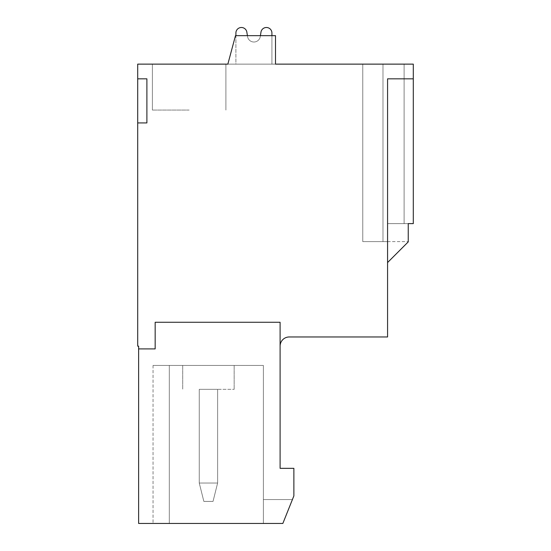 <?xml version="1.0" encoding="UTF-8"?>
<svg xmlns="http://www.w3.org/2000/svg" width="551" height="551" viewBox="0 0 551 551"><rect width="100%" height="100%" fill="white"/><g stroke="black" fill="none" stroke-linecap="round" stroke-linejoin="round"><path stroke-width="0.41" stroke-dasharray="2.75 2.07" d="M138.625 348.907L155.162 348.907L155.162 322.266L280.094 322.266L280.094 346.152A9.188 9.188 0 0 1 289.282 336.964L387.573 336.964L387.573 78.827L413.298 78.827L387.573 78.827L413.298 78.827L413.298 64.13L275.5 64.13L275.5 35.657L235.484 35.657L227.852 64.13L137.702 64.13L137.702 78.827L146.89 78.827L146.89 122.921L137.702 122.921L146.89 122.921L137.702 122.921L137.702 346.152L138.625 346.152L138.625 348.907L155.162 348.907L138.625 348.907L138.625 523.45L282.849 523.45L169.309 523.45L263.371 523.45L263.371 499.564L292.402 499.564L282.849 523.45L263.371 523.45L263.371 499.564L292.402 499.564L282.849 523.45L263.371 523.45L263.371 499.564L292.402 499.564L282.849 523.45L263.371 523.45L263.371 499.564L263.371 523.45L263.371 499.564L292.402 499.564L282.849 523.45L263.371 523.45L263.371 499.564L263.371 523.45L263.371 499.564L263.371 523.45L263.371 499.564L263.371 523.45L263.371 499.564L263.371 523.45L263.371 499.564L263.371 523.45L263.371 499.564L263.371 523.45L263.371 499.564L263.371 523.45L263.371 499.564L263.371 523.45L263.371 499.564L263.371 523.45L263.371 499.564L263.371 523.45L263.371 499.564L263.371 523.45L263.371 499.564L263.371 523.45L263.371 499.564L263.371 523.45L282.849 523.45L263.371 523.45L282.849 523.45L263.371 523.45L282.849 523.45L263.371 523.45L282.849 523.45L263.371 523.45L282.849 523.45L263.371 523.45L282.849 523.45L263.371 523.45L282.849 523.45L263.371 523.45L282.849 523.45L263.371 523.45L282.849 523.45L263.371 523.45L282.849 523.45L263.371 523.45L282.849 523.45L263.371 523.45L282.849 523.45L263.371 523.45L282.849 523.45L263.371 523.45L282.849 523.45L263.371 523.45L282.849 523.45L263.371 523.45L282.849 523.45L293.876 495.893L293.876 468.329L280.094 468.329L280.094 322.266L155.162 322.266L155.162 348.907L155.162 322.266L280.094 322.266L280.094 346.152M169.309 523.45L153.047 523.45L169.309 523.45L153.047 523.45L169.309 523.45L153.047 523.45L169.309 523.45L153.047 523.45L169.309 523.45L153.047 523.45L169.309 523.45L153.047 523.45L169.309 523.45L153.047 523.45L169.309 523.45L153.047 523.45L169.309 523.45L153.047 523.45L169.309 523.45L153.047 523.45L169.309 523.45L153.047 523.45L169.309 523.45L153.047 523.45L169.309 523.45L153.047 523.45L169.309 523.45L153.047 523.45L169.309 523.45L153.047 523.45L169.309 523.45L153.047 523.45L169.309 523.45L153.047 523.45L169.309 523.45L153.047 523.45L169.309 523.45L169.309 365.444L263.371 365.444L263.371 523.45L263.371 365.444L169.309 365.444L169.309 523.45L169.309 365.444L153.047 365.444L169.309 365.444L153.047 365.444L169.309 365.444L153.047 365.444L169.309 365.444L153.047 365.444L169.309 365.444L153.047 365.444L169.309 365.444L153.047 365.444L169.309 365.444L153.047 365.444L169.309 365.444L153.047 365.444L169.309 365.444L153.047 365.444L169.309 365.444L153.047 365.444L169.309 365.444L153.047 365.444L169.309 365.444L153.047 365.444L169.309 365.444L153.047 365.444L169.309 365.444L153.047 365.444L169.309 365.444L153.047 365.444L169.309 365.444L153.047 365.444L169.309 365.444L153.047 365.444L169.309 365.444L153.047 365.444L169.309 365.444L169.309 523.45M146.89 78.827L137.702 78.827L146.89 78.827L146.89 122.921L137.702 122.921L146.89 122.921L137.702 122.921L146.89 122.921L137.702 122.921L146.89 122.921L137.702 122.921L146.89 122.921L137.702 122.921L146.89 122.921L137.702 122.921L146.89 122.921L137.702 122.921L146.89 122.921L137.702 122.921L146.89 122.921L137.702 122.921L146.89 122.921L137.702 122.921L146.89 122.921L137.702 122.921L146.89 122.921L137.702 122.921L146.89 122.921L137.702 122.921L146.89 122.921L137.702 122.921L146.89 122.921L137.702 122.921L146.89 122.921L137.702 122.921L146.89 122.921L146.89 78.827L146.89 122.921L146.89 78.827L137.702 78.827L146.89 78.827L146.89 122.921L146.89 78.827L137.702 78.827L146.89 78.827L146.89 122.921L146.89 78.827L137.702 78.827L146.89 78.827L146.89 122.921L146.89 78.827L137.702 78.827L146.89 78.827L146.89 122.921L146.89 78.827L137.702 78.827L146.89 78.827L146.89 122.921L146.89 78.827L137.702 78.827L146.89 78.827L146.89 122.921L146.89 78.827L137.702 78.827L146.89 78.827L146.89 122.921L146.89 78.827L137.702 78.827L146.89 78.827L146.89 122.921L146.89 78.827L137.702 78.827L146.89 78.827L146.89 122.921L146.89 78.827L137.702 78.827L146.89 78.827L146.89 122.921L146.89 78.827L137.702 78.827L146.89 78.827L146.89 122.921L146.89 78.827L137.702 78.827L146.89 78.827L146.89 122.921L146.89 78.827L137.702 78.827L146.89 78.827L146.89 122.921L146.89 78.827L137.702 78.827L146.89 78.827L146.89 122.921L146.89 78.827L137.702 78.827L146.89 78.827L146.89 122.921L146.89 78.827L137.702 78.827L146.89 78.827L137.702 78.827L146.89 78.827L146.89 122.921L137.702 122.921L146.89 122.921M275.5 64.13L227.852 64.13L275.5 64.13L227.852 64.13L275.5 64.13L227.852 64.13L275.5 64.13L227.852 64.13L275.5 64.13L227.852 64.13L275.5 64.13L227.852 64.13L275.5 64.13L227.852 64.13L275.5 64.13L227.852 64.13L275.5 64.13L227.852 64.13L275.5 64.13L227.852 64.13L275.5 64.13L227.852 64.13L275.5 64.13L227.852 64.13L275.5 64.13L227.852 64.13L275.5 64.13L227.852 64.13L275.5 64.13L227.852 64.13L275.5 64.13L227.852 64.13L275.5 64.13L227.852 64.13L275.5 64.13L227.852 64.13L275.5 64.13L275.5 35.657L235.484 35.657L227.852 64.13L235.484 35.657L227.852 64.13L235.484 35.657L227.852 64.13L235.484 35.657L227.852 64.13L235.484 35.657L227.852 64.13L235.484 35.657L227.852 64.13L235.484 35.657L227.852 64.13L235.484 35.657L227.852 64.13L235.484 35.657L227.852 64.13L235.484 35.657L227.852 64.13L235.484 35.657L227.852 64.13L235.484 35.657L227.852 64.13L235.484 35.657L227.852 64.13L235.484 35.657L227.852 64.13L235.484 35.657L227.852 64.13L235.484 35.657L227.852 64.13L235.484 35.657L227.852 64.13L235.484 35.657L227.852 64.13L235.484 35.657L275.5 35.657L235.484 35.657L275.5 35.657L235.484 35.657L275.5 35.657L235.484 35.657L275.5 35.657L235.484 35.657L275.5 35.657L235.484 35.657L275.5 35.657L235.484 35.657L275.5 35.657L235.484 35.657L275.5 35.657L235.484 35.657L275.5 35.657L235.484 35.657L275.5 35.657L235.484 35.657L275.5 35.657L235.484 35.657L275.5 35.657L235.484 35.657L275.5 35.657L235.484 35.657L275.5 35.657L235.484 35.657L275.5 35.657L235.484 35.657L275.5 35.657L235.484 35.657L275.5 35.657L235.484 35.657L275.5 35.657L275.5 64.13M189.151 64.13L152.4 64.13L189.151 64.13M413.298 78.827L413.298 223.61L413.298 78.827L413.298 223.61L413.298 78.827L413.298 223.61L413.298 78.827L413.298 223.61L413.298 78.827L413.298 223.61L413.298 78.827L413.298 223.61L413.298 78.827L413.298 223.61L413.298 78.827L413.298 223.61L413.298 78.827L387.573 78.827L387.573 262.558L387.573 78.827L387.573 262.558L387.573 78.827L387.573 262.558L387.573 78.827L387.573 262.558L387.573 78.827L387.573 262.558L387.573 78.827L387.573 262.558L387.573 78.827L387.573 262.558L387.573 78.827L387.573 262.558L387.573 78.827L387.573 262.558L387.573 78.827L387.573 262.558L387.573 78.827L387.573 262.558L387.573 78.827L387.573 262.558L387.573 78.827L387.573 262.558L387.573 78.827L387.573 262.558L387.573 78.827L387.573 262.558L387.573 78.827L387.573 262.558L387.573 78.827L387.573 262.558L387.573 223.61L387.573 241.613L387.573 223.61L404.11 223.61L387.573 223.61L387.573 241.613L387.573 223.61L404.11 223.61L387.573 223.61L387.573 241.613L387.573 223.61L387.573 241.613L387.573 223.61L404.11 223.61L387.573 223.61L387.573 241.613L387.573 223.61L404.11 223.61L387.573 223.61L387.573 241.613L387.573 223.61L387.573 241.613L387.573 223.61L404.11 223.61L387.573 223.61L387.573 241.613L387.573 223.61L404.11 223.61L387.573 223.61L387.573 241.613L387.573 223.61L387.573 241.613L387.573 223.61L404.11 223.61L387.573 223.61L387.573 241.613L387.573 223.61L404.11 223.61L387.573 223.61L387.573 241.613L387.573 223.61L387.573 241.613L387.573 223.61L404.11 223.61L387.573 223.61L387.573 241.613L387.573 223.61L404.11 223.61L387.573 223.61L387.573 241.613L387.573 223.61L387.573 241.613L387.573 223.61L404.11 223.61L387.573 223.61L387.573 262.558L387.573 241.613L362.772 241.613L362.772 64.13L362.772 241.613L387.573 241.613L387.573 223.61L404.11 223.61L387.573 223.61L387.573 262.558L387.573 241.613L362.772 241.613L362.772 64.13L362.772 241.613L387.573 241.613L387.573 223.61L387.573 262.558L387.573 241.613L362.772 241.613L362.772 64.13L362.772 241.613L387.573 241.613L387.573 223.61L387.573 262.558L387.573 241.613L362.772 241.613L362.772 64.13L362.772 241.613L387.573 241.613L387.573 223.61L404.11 223.61L387.573 223.61L387.573 262.558L387.573 241.613L362.772 241.613L362.772 64.13L362.772 241.613L387.573 241.613L387.573 223.61L387.573 262.558L387.573 241.613L362.772 241.613L362.772 64.13L362.772 241.613L387.573 241.613L387.573 223.61L387.573 262.558L387.573 241.613L362.772 241.613L362.772 64.13L362.772 241.613L387.573 241.613L387.573 223.61L404.11 223.61L387.573 223.61L387.573 262.558L387.573 241.613L362.772 241.613L362.772 64.13L362.772 241.613L387.573 241.613L387.573 223.61L387.573 262.558L387.573 241.613L362.772 241.613L362.772 64.13L362.772 241.613L387.573 241.613L387.573 223.61L387.573 262.558L387.573 241.613L362.772 241.613L362.772 64.13L362.772 241.613L387.573 241.613L387.573 223.61L404.11 223.61L387.573 223.61L387.573 262.558L387.573 241.613L362.772 241.613L362.772 64.13L362.772 241.613L387.573 241.613L387.573 223.61L387.573 262.558L387.573 241.613L362.772 241.613L362.772 64.13L362.772 241.613L387.573 241.613L387.573 223.61L387.573 262.558L387.573 241.613L362.772 241.613L362.772 64.13L362.772 241.613L387.573 241.613L387.573 223.61L404.11 223.61L387.573 223.61L387.573 262.558L387.573 241.613L362.772 241.613L362.772 64.13L362.772 241.613L387.573 241.613L387.573 223.61L387.573 262.558L387.573 241.613L362.772 241.613L362.772 64.13L362.772 241.613L387.573 241.613L387.573 223.61L387.573 262.558L387.573 241.613L362.772 241.613L362.772 64.13L362.772 241.613L387.573 241.613L387.573 223.61L404.11 223.61L387.573 223.61L387.573 262.558L387.573 241.613L382.979 241.613L382.979 64.13L404.11 64.13L362.772 64.13L404.11 64.13L362.772 64.13L404.11 64.13L362.772 64.13L404.11 64.13L362.772 64.13L404.11 64.13L362.772 64.13L404.11 64.13L362.772 64.13L404.11 64.13L362.772 64.13L404.11 64.13L362.772 64.13L404.11 64.13L362.772 64.13L404.11 64.13L362.772 64.13L404.11 64.13L362.772 64.13L404.11 64.13L362.772 64.13L404.11 64.13L362.772 64.13L404.11 64.13L362.772 64.13L404.11 64.13L362.772 64.13L404.11 64.13L362.772 64.13L404.11 64.13L362.772 64.13L404.11 64.13L362.772 64.13L382.979 64.13L382.979 241.613L387.573 241.613L387.573 223.61L404.11 223.61L387.573 223.61L387.573 241.613L387.573 223.61L413.298 223.61L408.243 223.61L408.243 241.889L387.573 262.558L387.573 241.613L362.772 241.613L387.573 241.613L387.573 223.61L408.243 223.61L408.243 241.889L387.573 262.558L408.243 241.889L387.573 262.558L387.573 78.827L413.298 78.827L387.573 78.827L413.298 78.827L387.573 78.827L413.298 78.827L387.573 78.827L413.298 78.827L387.573 78.827L413.298 78.827L387.573 78.827L413.298 78.827L387.573 78.827L413.298 78.827L387.573 78.827L413.298 78.827L387.573 78.827L413.298 78.827L387.573 78.827L413.298 78.827L387.573 78.827L413.298 78.827L387.573 78.827L413.298 78.827L387.573 78.827L413.298 78.827L387.573 78.827L413.298 78.827L387.573 78.827L413.298 78.827L387.573 78.827L413.298 78.827L387.573 78.827L387.573 262.558L408.243 241.889L387.573 262.558L408.243 241.889L387.573 262.558L408.243 241.889L387.573 262.558L408.243 241.889L387.573 262.558L408.243 241.889L387.573 262.558L408.243 241.889L387.573 262.558L408.243 241.889L387.573 262.558L408.243 241.889L387.573 262.558L408.243 241.889L387.573 262.558L408.243 241.889L387.573 262.558L408.243 241.889L387.573 262.558L408.243 241.889L387.573 262.558L408.243 241.889L387.573 262.558L408.243 241.889L387.573 262.558L408.243 241.889L387.573 262.558L408.243 241.889L387.573 262.558L408.243 241.889L387.573 262.558L408.243 241.889L387.573 262.558L408.243 241.889L387.573 262.558L408.243 241.889L387.573 262.558L408.243 241.889L387.573 262.558L408.243 241.889L387.573 262.558L408.243 241.889L387.573 262.558L408.243 241.889L387.573 262.558L408.243 241.889L387.573 262.558L408.243 241.889L387.573 262.558L408.243 241.889L387.573 262.558L408.243 241.889L387.573 262.558L408.243 241.889L387.573 262.558L408.243 241.889L387.573 262.558L408.243 241.889L387.573 262.558L408.243 241.889L387.573 262.558L408.243 241.889L408.243 223.61L413.298 223.61L408.243 223.61L408.243 241.613L408.243 223.61L413.298 223.61L408.243 223.61L408.243 241.613L408.243 223.61L413.298 223.61L408.243 223.61L408.243 241.613L408.243 223.61L413.298 223.61L408.243 223.61L408.243 241.613L408.243 223.61L413.298 223.61L408.243 223.61L408.243 241.613L408.243 223.61L413.298 223.61L408.243 223.61L408.243 241.613L408.243 223.61L413.298 223.61L408.243 223.61L408.243 241.613L408.243 223.61L413.298 223.61L408.243 223.61L408.243 241.613L408.243 223.61L413.298 223.61L408.243 223.61L408.243 241.613L408.243 223.61L413.298 223.61L408.243 223.61L408.243 241.613L408.243 223.61L413.298 223.61L408.243 223.61L408.243 241.613L408.243 223.61L413.298 223.61L408.243 223.61L408.243 241.613L408.243 223.61L413.298 223.61L408.243 223.61L408.243 241.613L408.243 223.61L413.298 223.61L408.243 223.61L408.243 241.613L408.243 223.61L413.298 223.61L408.243 223.61L408.243 241.613L408.243 223.61L413.298 223.61L408.243 223.61L408.243 241.613L408.243 223.61L413.298 223.61L413.298 78.827L387.573 78.827L387.573 262.558L408.243 241.889M271.918 33.032A5.51 5.51 0 0 0 261.009 31.91A5.51 5.51 0 0 1 271.918 33.032A5.51 5.51 0 0 0 261.009 31.91A5.51 5.51 0 0 1 271.918 33.032L271.918 64.13L271.918 33.032A5.51 5.51 0 0 0 261.009 31.91A5.51 5.51 0 0 1 271.918 33.032A5.51 5.51 0 0 0 261.009 31.91A5.51 5.51 0 0 1 271.918 33.032L271.918 64.13L271.918 33.032A5.51 5.51 0 0 0 261.009 31.91A5.51 5.51 0 0 1 271.918 33.032A5.51 5.51 0 0 0 261.009 31.91A5.51 5.51 0 0 1 271.918 33.032L271.918 64.13L271.918 33.032A5.51 5.51 0 0 0 261.009 31.91A5.51 5.51 0 0 1 271.918 33.032A5.51 5.51 0 0 0 261.009 31.91A5.51 5.51 0 0 1 271.918 33.032L271.918 64.13L271.918 33.032A5.51 5.51 0 0 0 261.009 31.91A5.51 5.51 0 0 1 271.918 33.032A5.51 5.51 0 0 0 261.009 31.91A5.51 5.51 0 0 1 271.918 33.032L271.918 64.13L271.918 33.032A5.51 5.51 0 0 0 261.009 31.91A5.51 5.51 0 0 1 271.918 33.032A5.51 5.51 0 0 0 261.009 31.91A5.51 5.51 0 0 1 271.918 33.032L271.918 64.13L271.918 33.032A5.51 5.51 0 0 0 261.009 31.91A5.51 5.51 0 0 1 271.918 33.032A5.51 5.51 0 0 0 261.009 31.91A5.51 5.51 0 0 1 271.918 33.032L271.918 64.13L271.918 33.032A5.51 5.51 0 0 0 261.009 31.91A5.51 5.51 0 0 1 271.918 33.032A5.51 5.51 0 0 0 261.009 31.91A5.51 5.51 0 0 1 271.918 33.032L271.918 64.13L271.918 33.032A5.51 5.51 0 0 0 261.009 31.91A5.51 5.51 0 0 1 271.918 33.032L271.918 64.13L235.904 64.13L235.904 33.032A5.51 5.51 0 0 1 246.814 31.91L247.564 36.607A6.433 6.433 0 0 0 260.265 36.607L261.009 31.91A5.51 5.51 0 0 1 271.918 33.032L271.918 64.13L235.904 64.13L271.918 64.13L235.904 64.13L271.918 64.13L235.904 64.13L271.918 64.13L235.904 64.13L271.918 64.13L235.904 64.13L271.918 64.13L235.904 64.13L271.918 64.13L235.904 64.13L271.918 64.13L235.904 64.13L271.918 64.13L235.904 64.13L271.918 64.13L235.904 64.13L271.918 64.13L235.904 64.13L271.918 64.13L235.904 64.13L271.918 64.13L235.904 64.13L271.918 64.13L235.904 64.13L271.918 64.13L235.904 64.13L271.918 64.13L235.904 64.13L271.918 64.13L235.904 64.13L271.918 64.13L235.904 64.13L235.904 35.657M189.151 110.062L152.4 110.062L189.151 110.062M387.573 223.61L408.243 223.61L387.573 223.61M362.772 64.13L362.772 241.613L382.979 241.613L362.772 241.613L362.772 64.13M271.918 64.13L271.918 35.657L271.918 64.13M260.416 35.657L260.265 36.607A6.433 6.433 0 0 1 247.564 36.607L247.413 35.657M247.564 36.607A6.433 6.433 0 0 0 260.265 36.607A6.433 6.433 0 0 1 247.564 36.607A6.433 6.433 0 0 0 260.265 36.607A6.433 6.433 0 0 1 247.564 36.607A6.433 6.433 0 0 0 260.265 36.607A6.433 6.433 0 0 1 247.564 36.607A6.433 6.433 0 0 0 260.265 36.607A6.433 6.433 0 0 1 247.564 36.607A6.433 6.433 0 0 0 260.265 36.607A6.433 6.433 0 0 1 247.564 36.607A6.433 6.433 0 0 0 260.265 36.607A6.433 6.433 0 0 1 247.564 36.607A6.433 6.433 0 0 0 260.265 36.607A6.433 6.433 0 0 1 247.564 36.607A6.433 6.433 0 0 0 260.265 36.607A6.433 6.433 0 0 1 247.564 36.607A6.433 6.433 0 0 0 260.265 36.607A6.433 6.433 0 0 1 247.564 36.607A6.433 6.433 0 0 0 260.265 36.607A6.433 6.433 0 0 1 247.564 36.607A6.433 6.433 0 0 0 260.265 36.607A6.433 6.433 0 0 1 247.564 36.607A6.433 6.433 0 0 0 260.265 36.607A6.433 6.433 0 0 1 247.564 36.607A6.433 6.433 0 0 0 260.265 36.607A6.433 6.433 0 0 1 247.564 36.607A6.433 6.433 0 0 0 260.265 36.607A6.433 6.433 0 0 1 247.564 36.607A6.433 6.433 0 0 0 260.265 36.607A6.433 6.433 0 0 1 247.564 36.607A6.433 6.433 0 0 0 260.265 36.607A6.433 6.433 0 0 1 247.564 36.607A6.433 6.433 0 0 0 260.265 36.607A6.433 6.433 0 0 1 247.564 36.607M246.814 31.91A5.51 5.51 0 0 0 235.904 33.032A5.51 5.51 0 0 1 246.814 31.91A5.51 5.51 0 0 0 235.904 33.032A5.51 5.51 0 0 1 246.814 31.91A5.51 5.51 0 0 0 235.904 33.032A5.51 5.51 0 0 1 246.814 31.91A5.51 5.51 0 0 0 235.904 33.032A5.51 5.51 0 0 1 246.814 31.91A5.51 5.51 0 0 0 235.904 33.032A5.51 5.51 0 0 1 246.814 31.91A5.51 5.51 0 0 0 235.904 33.032A5.51 5.51 0 0 1 246.814 31.91A5.51 5.51 0 0 0 235.904 33.032A5.51 5.51 0 0 1 246.814 31.91A5.51 5.51 0 0 0 235.904 33.032A5.51 5.51 0 0 1 246.814 31.91A5.51 5.51 0 0 0 235.904 33.032A5.51 5.51 0 0 1 246.814 31.91A5.51 5.51 0 0 0 235.904 33.032A5.51 5.51 0 0 1 246.814 31.91A5.51 5.51 0 0 0 235.904 33.032A5.51 5.51 0 0 1 246.814 31.91A5.51 5.51 0 0 0 235.904 33.032A5.51 5.51 0 0 1 246.814 31.91A5.51 5.51 0 0 0 235.904 33.032A5.51 5.51 0 0 1 246.814 31.91A5.51 5.51 0 0 0 235.904 33.032A5.51 5.51 0 0 1 246.814 31.91A5.51 5.51 0 0 0 235.904 33.032A5.51 5.51 0 0 1 246.814 31.91A5.51 5.51 0 0 0 235.904 33.032A5.51 5.51 0 0 1 246.814 31.91A5.51 5.51 0 0 0 235.904 33.032A5.51 5.51 0 0 1 246.814 31.91M263.371 499.564L263.371 523.45L263.371 499.564L263.371 523.45L263.371 499.564L292.402 499.564L263.371 499.564M208.436 365.444L234.161 365.444L208.436 365.444M208.436 389.33L234.161 389.33L208.436 389.33M217.624 389.33L199.255 389.33L217.624 389.33L217.624 483.027L199.255 483.027L203.849 501.403L213.03 501.403L203.849 501.403L213.03 501.403L203.849 501.403L213.03 501.403L203.849 501.403L213.03 501.403L203.849 501.403L213.03 501.403L203.849 501.403L213.03 501.403L203.849 501.403L213.03 501.403L203.849 501.403L213.03 501.403L203.849 501.403L213.03 501.403L203.849 501.403L213.03 501.403L203.849 501.403L213.03 501.403L203.849 501.403L213.03 501.403L203.849 501.403L213.03 501.403L203.849 501.403L213.03 501.403L203.849 501.403L213.03 501.403L203.849 501.403L213.03 501.403L203.849 501.403L213.03 501.403L203.849 501.403L213.03 501.403L203.849 501.403L199.255 483.027L217.624 483.027L213.03 501.403L217.624 483.027L199.255 483.027L203.849 501.403L199.255 483.027L217.624 483.027L213.03 501.403L217.624 483.027L199.255 483.027L203.849 501.403L199.255 483.027L217.624 483.027L213.03 501.403L217.624 483.027L199.255 483.027L203.849 501.403L199.255 483.027L217.624 483.027L213.03 501.403L217.624 483.027L199.255 483.027L203.849 501.403L199.255 483.027L217.624 483.027L213.03 501.403L217.624 483.027L199.255 483.027L203.849 501.403L199.255 483.027L217.624 483.027L213.03 501.403L217.624 483.027L199.255 483.027L203.849 501.403L199.255 483.027L217.624 483.027L213.03 501.403L217.624 483.027L199.255 483.027L203.849 501.403L199.255 483.027L217.624 483.027L213.03 501.403L217.624 483.027L199.255 483.027L203.849 501.403L199.255 483.027L217.624 483.027L213.03 501.403L217.624 483.027L199.255 483.027L203.849 501.403L199.255 483.027L217.624 483.027L213.03 501.403L217.624 483.027L199.255 483.027L203.849 501.403L199.255 483.027L217.624 483.027L213.03 501.403L217.624 483.027L199.255 483.027L203.849 501.403L199.255 483.027L217.624 483.027L213.03 501.403L217.624 483.027L199.255 483.027L203.849 501.403L199.255 483.027L217.624 483.027L213.03 501.403L217.624 483.027L199.255 483.027L203.849 501.403L199.255 483.027L217.624 483.027L213.03 501.403L217.624 483.027L199.255 483.027L203.849 501.403L199.255 483.027L217.624 483.027L213.03 501.403L217.624 483.027L199.255 483.027L203.849 501.403L199.255 483.027L217.624 483.027L213.03 501.403L217.624 483.027L199.255 483.027L203.849 501.403L199.255 483.027L217.624 483.027L213.03 501.403L217.624 483.027L199.255 483.027L203.849 501.403L199.255 483.027L217.624 483.027L213.03 501.403L217.624 483.027L217.624 389.33L199.255 389.33L199.255 483.027L199.255 389.33L217.624 389.33L217.624 483.027L217.624 389.33L199.255 389.33L199.255 483.027L199.255 389.33L217.624 389.33L217.624 483.027L217.624 389.33L199.255 389.33L199.255 483.027L199.255 389.33L217.624 389.33L217.624 483.027L217.624 389.33L199.255 389.33L199.255 483.027L199.255 389.33L217.624 389.33L217.624 483.027L217.624 389.33L199.255 389.33L199.255 483.027L199.255 389.33L217.624 389.33L217.624 483.027L217.624 389.33L199.255 389.33L199.255 483.027L199.255 389.33L217.624 389.33L217.624 483.027L217.624 389.33L199.255 389.33L199.255 483.027L199.255 389.33L217.624 389.33L217.624 483.027L217.624 389.33L199.255 389.33L199.255 483.027L199.255 389.33L217.624 389.33L217.624 483.027L217.624 389.33L199.255 389.33L199.255 483.027L199.255 389.33L217.624 389.33L217.624 483.027L217.624 389.33L199.255 389.33L199.255 483.027L199.255 389.33L217.624 389.33L217.624 483.027L217.624 389.33L199.255 389.33L199.255 483.027L199.255 389.33L217.624 389.33L217.624 483.027L217.624 389.33L199.255 389.33L199.255 483.027L199.255 389.33L217.624 389.33L217.624 483.027L217.624 389.33L199.255 389.33L199.255 483.027L199.255 389.33L217.624 389.33L217.624 483.027L217.624 389.33L199.255 389.33L199.255 483.027L199.255 389.33L217.624 389.33L217.624 483.027L217.624 389.33L199.255 389.33L199.255 483.027L199.255 389.33L217.624 389.33L217.624 483.027L217.624 389.33L199.255 389.33L199.255 483.027L199.255 389.33L217.624 389.33L217.624 483.027L217.624 389.33L199.255 389.33L199.255 483.027L199.255 389.33L217.624 389.33L217.624 483.027L217.624 389.33M199.255 389.33L199.255 483.027L199.255 389.33M387.573 241.613L408.243 241.613L387.573 241.613M382.979 64.13L382.979 241.613L382.979 64.13M137.702 78.827L137.702 122.921M152.4 110.062L152.4 64.13L152.4 110.062M225.896 110.062L225.896 64.13L225.896 110.062M404.11 223.61L404.11 64.13L404.11 223.61M234.161 365.444L234.161 389.33L234.161 365.444M182.718 365.444L182.718 389.33L182.718 365.444M153.047 365.444L153.047 523.45L153.047 365.444"/><path stroke-width="0.83" d="M280.094 346.152A9.188 9.188 0 0 1 289.282 336.964L387.573 336.964L387.573 78.827L413.298 78.827L413.298 64.13L275.5 64.13L275.5 35.657L235.484 35.657L227.852 64.13L137.702 64.13L137.702 346.152L138.625 346.152L138.625 523.45L282.849 523.45L293.876 495.893L293.876 468.329L280.094 468.329L280.094 322.266L155.162 322.266L155.162 348.907L138.625 348.907M137.702 122.921L146.89 122.921L146.89 78.827L146.89 122.921M137.702 78.827L146.89 78.827M413.298 78.827L413.298 223.61L408.243 223.61L408.243 241.889L387.573 262.558L408.243 241.889M271.918 33.032L271.918 35.657L271.918 33.032A5.51 5.51 0 0 0 261.009 31.91L260.416 35.657M247.413 35.657L246.814 31.91A5.51 5.51 0 0 0 235.904 33.032L235.904 35.657"/></g></svg>
